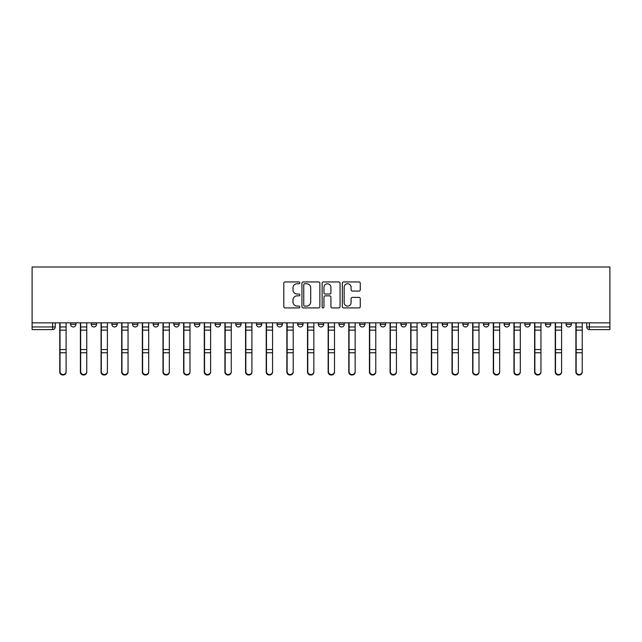 <?xml version="1.0" encoding="UTF-8"?>
<svg xmlns="http://www.w3.org/2000/svg" width="642" height="642" viewBox="0 0 642 642"><rect width="100%" height="100%" fill="white"/><g stroke="black" fill="none" stroke-linecap="round" stroke-linejoin="round"><path stroke-width="0.96" d="M299.83 282.849A0.907 0.907 0 0 0 298.915 281.942L285.112 281.942A1.3 1.3 0 0 0 283.812 283.234L283.812 306.619A1.3 1.3 0 0 0 285.112 307.919L298.915 307.919A0.907 0.907 0 0 0 299.83 307.012A0.907 0.907 0 0 0 298.915 306.098L297.134 306.098A4.157 4.157 0 0 1 292.977 301.941L292.977 299.999A4.157 4.157 0 0 1 297.134 295.842L298.915 295.842A0.907 0.907 0 0 0 299.83 294.927A0.907 0.907 0 0 0 298.915 294.02L297.134 294.02A4.157 4.157 0 0 1 292.977 289.863L292.977 287.913A4.157 4.157 0 0 1 297.134 283.756L298.915 283.756A0.907 0.907 0 0 0 299.83 282.849M566.092 322.854L566.092 324.306L571.388 324.306A2.648 2.648 0 0 1 568.74 326.955A2.648 2.648 0 0 1 566.092 324.306L566.092 322.854M483.514 324.306L483.514 322.854L483.514 324.306A2.648 2.648 0 0 0 486.163 326.955A2.648 2.648 0 0 1 483.514 324.306L488.811 324.306A2.648 2.648 0 0 1 486.163 326.955A2.648 2.648 0 0 0 488.811 324.306L488.811 322.854L488.811 324.306M297.711 322.854L297.711 324.306L303 324.306A2.648 2.648 0 0 1 300.352 326.955A2.648 2.648 0 0 1 297.711 324.306L297.711 322.854M235.775 322.854L235.775 324.306L241.063 324.306A2.648 2.648 0 0 1 238.423 326.955A2.648 2.648 0 0 1 235.775 324.306L235.775 322.854M194.486 322.854L194.486 324.306L199.774 324.306A2.648 2.648 0 0 1 197.126 326.955A2.648 2.648 0 0 1 194.486 324.306L194.486 322.854M173.838 322.854L173.838 324.306L179.134 324.306A2.648 2.648 0 0 1 176.486 326.955A2.648 2.648 0 0 1 173.838 324.306L173.838 322.854M132.549 322.854L132.549 324.306L137.837 324.306A2.648 2.648 0 0 1 135.197 326.955A2.648 2.648 0 0 1 132.549 324.306L132.549 322.854M358.966 291.099A1.3 1.3 0 0 0 360.266 289.799L360.266 283.234A1.3 1.3 0 0 0 358.966 281.942L343.639 281.942A1.3 1.3 0 0 0 342.338 283.234L342.338 306.619A1.3 1.3 0 0 0 343.639 307.919L358.966 307.919A1.3 1.3 0 0 0 360.266 306.619L360.266 298.699A1.3 1.3 0 0 0 358.966 297.398L352.402 297.398A1.3 1.3 0 0 0 351.102 298.699L351.102 302.623A3.475 3.475 0 0 1 347.627 306.098A3.475 3.475 0 0 1 344.152 302.623L344.152 287.231A3.475 3.475 0 0 1 347.627 283.756A3.475 3.475 0 0 1 351.102 287.231L351.102 289.799A1.3 1.3 0 0 0 352.402 291.099L358.966 291.099M609.9 322.854L32.1 322.854L32.1 267.008L609.9 267.008L609.9 329.603L589.388 329.603A2.648 2.648 0 0 1 586.74 326.955L609.9 326.955M319.86 283.234A1.3 1.3 0 0 0 318.56 281.942L303.233 281.942A1.3 1.3 0 0 0 301.941 283.234L301.941 306.619A1.3 1.3 0 0 0 303.233 307.919L318.56 307.919A1.3 1.3 0 0 0 319.86 306.619L319.86 283.234M323.44 281.942L338.767 281.942A1.3 1.3 0 0 1 340.059 283.234L340.059 306.619A1.3 1.3 0 0 1 338.767 307.919L332.203 307.919A1.3 1.3 0 0 1 330.903 306.619L330.903 297.134A1.3 1.3 0 0 0 329.603 295.842L325.253 295.842A1.3 1.3 0 0 0 323.953 297.134L323.953 307.012A0.907 0.907 0 0 1 323.046 307.919A0.907 0.907 0 0 1 322.14 307.012L322.14 283.234A1.3 1.3 0 0 1 323.44 281.942M586.74 322.854L586.74 326.955L586.74 322.854M55.26 322.854L55.26 326.955L55.26 322.854M52.612 329.603L32.1 329.603L32.1 326.955L55.26 326.955A2.648 2.648 0 0 1 52.612 329.603L52.612 322.854M32.1 322.854L32.1 326.955M571.388 322.854L571.388 324.306L571.388 322.854M545.451 322.854L545.451 324.306L550.74 324.306L550.74 322.854L550.74 324.306A2.648 2.648 0 0 1 548.099 326.955A2.648 2.648 0 0 1 545.451 324.306A2.648 2.648 0 0 0 548.099 326.955M530.099 322.854L530.099 324.306A2.648 2.648 0 0 1 527.451 326.955A2.648 2.648 0 0 1 524.803 324.306L530.099 324.306M524.803 322.854L524.803 324.306M504.163 322.854L504.163 324.306L509.451 324.306L509.451 322.854L509.451 324.306A2.648 2.648 0 0 1 506.803 326.955A2.648 2.648 0 0 1 504.163 324.306A2.648 2.648 0 0 0 506.803 326.955M462.866 322.854L462.866 324.306L468.162 324.306L468.162 322.854L468.162 324.306A2.648 2.648 0 0 1 465.514 326.955A2.648 2.648 0 0 1 462.866 324.306A2.648 2.648 0 0 0 465.514 326.955M447.514 324.306L447.514 322.854L447.514 324.306A2.648 2.648 0 0 1 444.874 326.955A2.648 2.648 0 0 1 442.226 324.306L447.514 324.306A2.648 2.648 0 0 1 444.874 326.955M442.226 322.854L442.226 324.306M426.874 322.854L426.874 324.306A2.648 2.648 0 0 1 424.226 326.955A2.648 2.648 0 0 1 421.577 324.306L426.874 324.306A2.648 2.648 0 0 1 424.226 326.955M421.577 322.854L421.577 324.306M406.226 322.854L406.226 324.306A2.648 2.648 0 0 1 403.577 326.955A2.648 2.648 0 0 1 400.937 324.306L406.226 324.306M400.937 322.854L400.937 324.306M385.585 322.854L385.585 324.306A2.648 2.648 0 0 1 382.937 326.955A2.648 2.648 0 0 1 380.289 324.306L385.585 324.306M380.289 322.854L380.289 324.306M364.937 322.854L364.937 324.306A2.648 2.648 0 0 1 362.289 326.955A2.648 2.648 0 0 1 359.64 324.306L364.937 324.306M359.64 322.854L359.64 324.306M344.289 322.854L344.289 324.306A2.648 2.648 0 0 1 341.648 326.955A2.648 2.648 0 0 1 339 324.306A2.648 2.648 0 0 0 341.648 326.955M339 322.854L339 324.306L344.289 324.306M323.648 322.854L323.648 324.306A2.648 2.648 0 0 1 321 326.955A2.648 2.648 0 0 1 318.352 324.306A2.648 2.648 0 0 0 321 326.955M318.352 322.854L318.352 324.306L323.648 324.306M303 322.854L303 324.306A2.648 2.648 0 0 1 300.352 326.955M282.36 322.854L282.36 324.306A2.648 2.648 0 0 1 279.711 326.955A2.648 2.648 0 0 1 277.063 324.306L282.36 324.306M277.063 322.854L277.063 324.306M261.711 322.854L261.711 324.306A2.648 2.648 0 0 1 259.063 326.955A2.648 2.648 0 0 1 256.415 324.306L261.711 324.306L261.711 322.854M256.415 322.854L256.415 324.306M241.063 322.854L241.063 324.306M220.423 322.854L220.423 324.306A2.648 2.648 0 0 1 217.774 326.955A2.648 2.648 0 0 1 215.126 324.306L220.423 324.306L220.423 322.854M215.126 322.854L215.126 324.306M199.774 322.854L199.774 324.306L199.774 322.854M179.134 324.306L179.134 322.854L179.134 324.306A2.648 2.648 0 0 1 176.486 326.955M158.486 322.854L158.486 324.306A2.648 2.648 0 0 1 155.837 326.955A2.648 2.648 0 0 1 153.189 324.306A2.648 2.648 0 0 0 155.837 326.955A2.648 2.648 0 0 0 158.486 324.306L158.486 322.854M153.189 322.854L153.189 324.306L158.486 324.306M137.837 322.854L137.837 324.306M117.197 322.854L117.197 324.306A2.648 2.648 0 0 1 114.549 326.955A2.648 2.648 0 0 1 111.901 324.306A2.648 2.648 0 0 0 114.549 326.955A2.648 2.648 0 0 0 117.197 324.306L111.901 324.306L111.901 322.854M91.26 322.854L91.26 324.306L96.549 324.306L96.549 322.854L96.549 324.306A2.648 2.648 0 0 1 93.901 326.955A2.648 2.648 0 0 1 91.26 324.306A2.648 2.648 0 0 0 93.901 326.955M70.612 322.854L70.612 324.306L75.908 324.306L75.908 322.854L75.908 324.306A2.648 2.648 0 0 1 73.26 326.955A2.648 2.648 0 0 1 70.612 324.306A2.648 2.648 0 0 0 73.26 326.955M304.661 283.756A0.907 0.907 0 0 0 303.754 284.663L303.754 305.191A0.907 0.907 0 0 0 304.661 306.098L306.547 306.098A4.157 4.157 0 0 0 310.704 301.941L310.704 287.913A4.157 4.157 0 0 0 306.547 283.756L304.661 283.756M330.903 287.295A3.475 3.475 0 0 0 327.428 283.82A3.475 3.475 0 0 0 323.953 287.295L323.953 292.72A1.3 1.3 0 0 0 325.253 294.02L329.603 294.02A1.3 1.3 0 0 0 330.903 292.72L330.903 287.295M59.762 322.854L59.762 372.063A3.041 2.937 180 0 0 62.932 374.992M66.11 371.606L66.11 372.063A3.041 2.937 180 0 1 63.068 374.992A3.041 2.937 180 0 1 60.027 372.063L60.027 371.606A3.041 2.937 0 0 0 63.068 374.535A3.041 2.937 0 0 0 66.11 371.606L66.11 352.747L60.027 352.747L60.027 371.606M60.027 322.854L60.027 352.747M66.11 322.854L66.11 352.747M80.402 322.854L80.402 372.063A3.041 2.937 180 0 0 83.58 374.992M101.051 322.854L101.051 372.063A3.041 2.937 180 0 0 104.229 374.992M121.691 322.854L121.691 372.063A3.041 2.937 180 0 0 124.869 374.992M86.758 371.606L86.758 372.063A3.041 2.937 180 0 1 83.717 374.992A3.041 2.937 180 0 1 80.667 372.063L80.667 371.606A3.041 2.937 0 0 0 83.717 374.535A3.041 2.937 0 0 0 86.758 371.606L86.758 352.747L80.667 352.747L80.667 371.606M80.667 322.854L80.667 352.747M86.758 322.854L86.758 352.747M107.399 371.606L107.399 372.063A3.041 2.937 180 0 1 104.357 374.992A3.041 2.937 180 0 1 101.316 372.063L101.316 371.606A3.041 2.937 0 0 0 104.357 374.535A3.041 2.937 0 0 0 107.399 371.606L107.399 352.747L101.316 352.747L101.316 371.606M101.316 322.854L101.316 352.747M107.399 322.854L107.399 352.747M128.047 371.606L128.047 372.063A3.041 2.937 180 0 1 125.005 374.992A3.041 2.937 180 0 1 121.956 372.063L121.956 371.606A3.041 2.937 0 0 0 125.005 374.535A3.041 2.937 0 0 0 128.047 371.606L128.047 352.747L121.956 352.747L121.956 371.606M121.956 322.854L121.956 352.747M128.047 322.854L128.047 352.747M142.339 322.854L142.339 372.063A3.041 2.937 180 0 0 145.517 374.992M162.988 322.854L162.988 372.063A3.041 2.937 180 0 0 166.158 374.992M148.695 371.606L148.695 372.063A3.041 2.937 180 0 1 145.646 374.992A3.041 2.937 180 0 1 142.604 372.063L142.604 371.606A3.041 2.937 0 0 0 145.646 374.535A3.041 2.937 0 0 0 148.695 371.606L148.695 352.747L142.604 352.747L142.604 371.606M142.604 322.854L142.604 352.747M148.695 322.854L148.695 352.747M169.336 371.606L169.336 372.063A3.041 2.937 180 0 1 166.294 374.992A3.041 2.937 180 0 1 163.253 372.063L163.253 371.606A3.041 2.937 0 0 0 166.294 374.535A3.041 2.937 0 0 0 169.336 371.606L169.336 352.747L163.253 352.747L163.253 371.606M163.253 322.854L163.253 352.747M169.336 322.854L169.336 352.747M183.628 322.854L183.628 372.063A3.041 2.937 180 0 0 186.806 374.992M204.276 322.854L204.276 372.063A3.041 2.937 180 0 0 207.454 374.992M224.917 322.854L224.917 372.063A3.041 2.937 180 0 0 228.095 374.992M245.565 322.854L245.565 372.063A3.041 2.937 180 0 0 248.743 374.992M266.213 322.854L266.213 372.063A3.041 2.937 180 0 0 269.383 374.992M286.854 322.854L286.854 372.063A3.041 2.937 180 0 0 290.032 374.992M307.502 322.854L307.502 372.063A3.041 2.937 180 0 0 310.68 374.992M328.15 322.854L328.15 372.063A3.041 2.937 180 0 0 331.32 374.992M189.984 371.606L189.984 372.063A3.041 2.937 180 0 1 186.942 374.992A3.041 2.937 180 0 1 183.893 372.063L183.893 371.606A3.041 2.937 0 0 0 186.942 374.535A3.041 2.937 0 0 0 189.984 371.606L189.984 352.747L183.893 352.747L183.893 371.606M183.893 322.854L183.893 352.747M189.984 322.854L189.984 352.747M210.624 371.606L210.624 372.063A3.041 2.937 180 0 1 207.583 374.992A3.041 2.937 180 0 1 204.541 372.063L204.541 371.606A3.041 2.937 0 0 0 207.583 374.535A3.041 2.937 0 0 0 210.624 371.606L210.624 352.747L204.541 352.747L204.541 371.606M204.541 322.854L204.541 352.747M210.624 322.854L210.624 352.747M231.272 371.606L231.272 372.063A3.041 2.937 180 0 1 228.231 374.992A3.041 2.937 180 0 1 225.182 372.063L225.182 371.606A3.041 2.937 0 0 0 228.231 374.535A3.041 2.937 0 0 0 231.272 371.606L231.272 352.747L225.182 352.747L225.182 371.606M225.182 322.854L225.182 352.747M231.272 322.854L231.272 352.747M251.921 371.606L251.921 372.063A3.041 2.937 180 0 1 248.871 374.992A3.041 2.937 180 0 1 245.83 372.063L245.83 371.606A3.041 2.937 0 0 0 248.871 374.535A3.041 2.937 0 0 0 251.921 371.606L251.921 352.747L245.83 352.747L245.83 371.606M245.83 322.854L245.83 352.747M251.921 322.854L251.921 352.747M272.561 371.606L272.561 372.063A3.041 2.937 180 0 1 269.52 374.992A3.041 2.937 180 0 1 266.478 372.063L266.478 371.606A3.041 2.937 0 0 0 269.52 374.535A3.041 2.937 0 0 0 272.561 371.606L272.561 352.747L266.478 352.747L266.478 371.606M266.478 322.854L266.478 352.747M272.561 322.854L272.561 352.747M293.209 371.606L293.209 372.063A3.041 2.937 180 0 1 290.168 374.992A3.041 2.937 180 0 1 287.118 372.063L287.118 371.606A3.041 2.937 0 0 0 290.168 374.535A3.041 2.937 0 0 0 293.209 371.606L293.209 352.747L287.118 352.747L287.118 371.606M287.118 322.854L287.118 352.747M293.209 322.854L293.209 352.747M313.85 371.606L313.85 372.063A3.041 2.937 180 0 1 310.808 374.992A3.041 2.937 180 0 1 307.767 372.063L307.767 371.606A3.041 2.937 0 0 0 310.808 374.535A3.041 2.937 0 0 0 313.85 371.606L313.85 352.747L307.767 352.747L307.767 371.606M307.767 322.854L307.767 352.747M313.85 322.854L313.85 352.747M334.498 371.606L334.498 372.063A3.041 2.937 180 0 1 331.457 374.992A3.041 2.937 180 0 1 328.407 372.063L328.407 371.606A3.041 2.937 0 0 0 331.457 374.535A3.041 2.937 0 0 0 334.498 371.606L334.498 352.747L328.407 352.747L328.407 371.606M328.407 322.854L328.407 352.747M334.498 322.854L334.498 352.747M348.791 322.854L348.791 372.063A3.041 2.937 180 0 0 351.968 374.992M369.439 322.854L369.439 372.063A3.041 2.937 180 0 0 372.617 374.992M390.079 322.854L390.079 372.063A3.041 2.937 180 0 0 393.257 374.992M410.728 322.854L410.728 372.063A3.041 2.937 180 0 0 413.905 374.992M431.376 322.854L431.376 372.063A3.041 2.937 180 0 0 434.546 374.992M452.016 322.854L452.016 372.063A3.041 2.937 180 0 0 455.194 374.992M355.146 371.606L355.146 372.063A3.041 2.937 180 0 1 352.097 374.992A3.041 2.937 180 0 1 349.055 372.063L349.055 371.606A3.041 2.937 0 0 0 352.097 374.535A3.041 2.937 0 0 0 355.146 371.606L355.146 352.747L349.055 352.747L349.055 371.606M349.055 322.854L349.055 352.747M355.146 322.854L355.146 352.747M375.787 371.606L375.787 372.063A3.041 2.937 180 0 1 372.745 374.992A3.041 2.937 180 0 1 369.704 372.063L369.704 371.606A3.041 2.937 0 0 0 372.745 374.535A3.041 2.937 0 0 0 375.787 371.606L375.787 352.747L369.704 352.747L369.704 371.606M369.704 322.854L369.704 352.747M375.787 322.854L375.787 352.747M396.435 371.606L396.435 372.063A3.041 2.937 180 0 1 393.394 374.992A3.041 2.937 180 0 1 390.344 372.063L390.344 371.606A3.041 2.937 0 0 0 393.394 374.535A3.041 2.937 0 0 0 396.435 371.606L396.435 352.747L390.344 352.747L390.344 371.606M390.344 322.854L390.344 352.747M396.435 322.854L396.435 352.747M417.083 371.606L417.083 372.063A3.041 2.937 180 0 1 414.034 374.992A3.041 2.937 180 0 1 410.992 372.063L410.992 371.606A3.041 2.937 0 0 0 414.034 374.535A3.041 2.937 0 0 0 417.083 371.606L417.083 352.747L410.992 352.747L410.992 371.606M410.992 322.854L410.992 352.747M417.083 322.854L417.083 352.747M437.724 371.606L437.724 372.063A3.041 2.937 180 0 1 434.682 374.992A3.041 2.937 180 0 1 431.641 372.063L431.641 371.606A3.041 2.937 0 0 0 434.682 374.535A3.041 2.937 0 0 0 437.724 371.606L437.724 352.747L431.641 352.747L431.641 371.606M431.641 322.854L431.641 352.747M437.724 322.854L437.724 352.747M458.372 371.606L458.372 372.063A3.041 2.937 180 0 1 455.322 374.992A3.041 2.937 180 0 1 452.281 372.063L452.281 371.606A3.041 2.937 0 0 0 455.322 374.535A3.041 2.937 0 0 0 458.372 371.606L458.372 352.747L452.281 352.747L452.281 371.606M452.281 322.854L452.281 352.747M458.372 322.854L458.372 352.747M472.664 322.854L472.664 372.063A3.041 2.937 180 0 0 475.842 374.992M479.012 371.606L479.012 372.063A3.041 2.937 180 0 1 475.971 374.992A3.041 2.937 180 0 1 472.929 372.063L472.929 371.606A3.041 2.937 0 0 0 475.971 374.535A3.041 2.937 0 0 0 479.012 371.606L479.012 352.747L472.929 352.747L472.929 371.606M472.929 322.854L472.929 352.747M479.012 322.854L479.012 352.747M493.305 322.854L493.305 372.063A3.041 2.937 180 0 0 496.483 374.992M499.661 371.606L499.661 372.063A3.041 2.937 180 0 1 496.619 374.992A3.041 2.937 180 0 1 493.57 372.063L493.57 371.606A3.041 2.937 0 0 0 496.619 374.535A3.041 2.937 0 0 0 499.661 371.606L499.661 352.747L493.57 352.747L493.57 371.606M493.57 322.854L493.57 352.747M499.661 322.854L499.661 352.747M513.953 322.854L513.953 372.063A3.041 2.937 180 0 0 517.131 374.992M520.309 371.606L520.309 372.063A3.041 2.937 180 0 1 517.259 374.992A3.041 2.937 180 0 1 514.218 372.063L514.218 371.606A3.041 2.937 0 0 0 517.259 374.535A3.041 2.937 0 0 0 520.309 371.606L520.309 352.747L514.218 352.747L514.218 371.606M514.218 322.854L514.218 352.747M520.309 322.854L520.309 352.747M534.601 322.854L534.601 372.063A3.041 2.937 180 0 0 537.771 374.992M540.949 371.606L540.949 372.063A3.041 2.937 180 0 1 537.908 374.992A3.041 2.937 180 0 1 534.866 372.063L534.866 371.606A3.041 2.937 0 0 0 537.908 374.535A3.041 2.937 0 0 0 540.949 371.606L540.949 352.747L534.866 352.747L534.866 371.606M534.866 322.854L534.866 352.747M540.949 322.854L540.949 352.747M555.242 322.854L555.242 372.063A3.041 2.937 180 0 0 558.42 374.992M561.598 371.606L561.598 372.063A3.041 2.937 180 0 1 558.548 374.992A3.041 2.937 180 0 1 555.507 372.063L555.507 371.606A3.041 2.937 0 0 0 558.548 374.535A3.041 2.937 0 0 0 561.598 371.606L561.598 352.747L555.507 352.747L555.507 371.606M555.507 322.854L555.507 352.747M561.598 322.854L561.598 352.747M575.89 322.854L575.89 372.063A3.041 2.937 180 0 0 579.068 374.992M582.238 371.606L582.238 372.063A3.041 2.937 180 0 1 579.196 374.992A3.041 2.937 180 0 1 576.155 372.063L576.155 371.606A3.041 2.937 0 0 0 579.196 374.535A3.041 2.937 0 0 0 582.238 371.606L582.238 352.747L576.155 352.747L576.155 371.606M576.155 322.854L576.155 352.747M582.238 322.854L582.238 352.747M589.388 322.854L589.388 329.603M59.762 326.955L66.11 326.955M66.11 349.561L60.027 349.561M66.11 330.148L60.027 330.148M80.402 326.955L86.758 326.955M101.051 326.955L107.399 326.955M121.691 326.955L128.047 326.955M86.758 349.561L80.667 349.561M86.758 330.148L80.667 330.148M107.399 349.561L101.316 349.561M107.399 330.148L101.316 330.148M128.047 349.561L121.956 349.561M128.047 330.148L121.956 330.148M142.339 326.955L148.695 326.955M162.988 326.955L169.336 326.955M148.695 349.561L142.604 349.561M148.695 330.148L142.604 330.148M169.336 349.561L163.253 349.561M169.336 330.148L163.253 330.148M183.628 326.955L189.984 326.955M204.276 326.955L210.624 326.955M224.917 326.955L231.272 326.955M245.565 326.955L251.921 326.955M266.213 326.955L272.561 326.955M286.854 326.955L293.209 326.955M307.502 326.955L313.85 326.955M328.15 326.955L334.498 326.955M189.984 349.561L183.893 349.561M189.984 330.148L183.893 330.148M210.624 349.561L204.541 349.561M210.624 330.148L204.541 330.148M231.272 349.561L225.182 349.561M231.272 330.148L225.182 330.148M251.921 349.561L245.83 349.561M251.921 330.148L245.83 330.148M272.561 349.561L266.478 349.561M272.561 330.148L266.478 330.148M293.209 349.561L287.118 349.561M293.209 330.148L287.118 330.148M313.85 349.561L307.767 349.561M313.85 330.148L307.767 330.148M334.498 349.561L328.407 349.561M334.498 330.148L328.407 330.148M348.791 326.955L355.146 326.955M369.439 326.955L375.787 326.955M390.079 326.955L396.435 326.955M410.728 326.955L417.083 326.955M431.376 326.955L437.724 326.955M452.016 326.955L458.372 326.955M355.146 349.561L349.055 349.561M355.146 330.148L349.055 330.148M375.787 349.561L369.704 349.561M375.787 330.148L369.704 330.148M396.435 349.561L390.344 349.561M396.435 330.148L390.344 330.148M417.083 349.561L410.992 349.561M417.083 330.148L410.992 330.148M437.724 349.561L431.641 349.561M437.724 330.148L431.641 330.148M458.372 349.561L452.281 349.561M458.372 330.148L452.281 330.148M472.664 326.955L479.012 326.955M479.012 349.561L472.929 349.561M479.012 330.148L472.929 330.148M493.305 326.955L499.661 326.955M499.661 349.561L493.57 349.561M499.661 330.148L493.57 330.148M513.953 326.955L520.309 326.955M520.309 349.561L514.218 349.561M520.309 330.148L514.218 330.148M534.601 326.955L540.949 326.955M540.949 349.561L534.866 349.561M540.949 330.148L534.866 330.148M555.242 326.955L561.598 326.955M561.598 349.561L555.507 349.561M561.598 330.148L555.507 330.148M575.89 326.955L582.238 326.955M582.238 349.561L576.155 349.561M582.238 330.148L576.155 330.148"/></g></svg>
